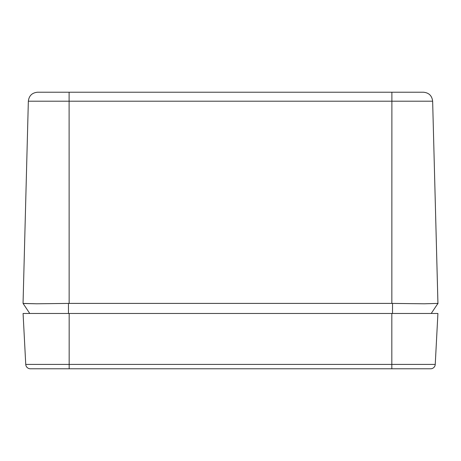 <?xml version="1.0" encoding="UTF-8"?>
<svg xmlns="http://www.w3.org/2000/svg" width="461" height="461" viewBox="0 0 461 461"><rect width="100%" height="100%" fill="white"/><g stroke="black" fill="none" stroke-linecap="round" stroke-linejoin="round"><path stroke-width="0.69" d="M431.231 313.468L437.938 303.401L424.437 303.787L392.536 303.413L392.513 313.468L68.476 313.468L392.513 313.468L392.536 303.413L68.459 303.413L68.476 313.468L68.459 303.413L36.552 303.787L23.056 303.413L29.758 313.468M23.257 303.482L36.552 303.787L69.144 303.401L391.844 303.401L424.437 303.787L437.933 303.413L432.643 101.195L391.89 101.195L391.844 303.401L391.89 101.195L69.104 101.195L69.144 303.401L69.104 101.195L28.346 101.195L23.05 303.401L28.346 101.195L432.13 101.201M437.95 303.787L432.643 101.195C431.986 95.732 428.909 92.736 423.428 92.223L391.89 92.223L391.89 101.195L391.89 92.223L37.56 92.223C32.08 92.736 29.008 95.732 28.346 101.195C29.008 95.732 32.08 92.742 37.56 92.223L69.167 92.223M69.104 101.195L69.104 92.223L37.56 92.223C32.08 92.736 29.008 95.732 28.346 101.195M423.428 92.223L69.104 92.223M437.915 313.468L23.079 313.468L25.747 364.409L435.242 364.409L437.915 313.468L435.242 364.409A4.61 4.61 0 0 1 430.643 368.777A4.61 4.61 0 0 0 435.242 364.409L391.821 364.409L391.821 313.468L391.821 368.777L430.643 368.777L391.821 368.777L391.821 364.409L69.167 364.409L69.167 313.468L69.167 368.777L391.821 368.777L69.167 368.777L69.167 364.409L25.747 364.409L23.079 313.468L437.915 313.468M33.676 368.777L30.351 368.777A4.61 4.61 0 0 1 25.747 364.409A4.61 4.61 0 0 0 30.351 368.777L69.167 368.777M57.256 368.777L52.312 368.777M33.301 368.777L32.011 368.777M31.089 368.777L30.535 368.777M428.891 368.777L426.788 368.777M29.435 313.468L29.412 312.973M41.721 368.777L42.037 368.777"/></g></svg>
